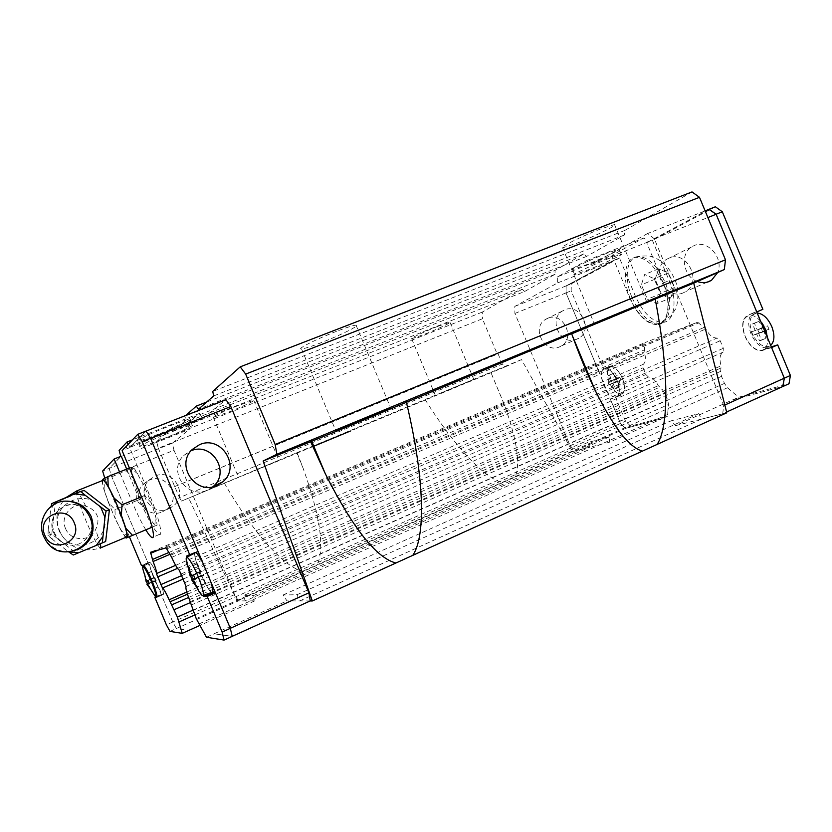 <?xml version="1.0" encoding="UTF-8"?>
<svg xmlns="http://www.w3.org/2000/svg" width="832" height="832" viewBox="0 0 832 832"><rect width="100%" height="100%" fill="white"/><g stroke="black" fill="none" stroke-linecap="round" stroke-linejoin="round"><path stroke-width="0.62" stroke-dasharray="4.16 3.12" d="M53.643 532.584C56.451 538.803 61.11 542.786 67.61 544.534C82.628 548.839 96.907 531.596 90.168 517.223L84.76 509.704C69.961 495.435 44.772 514.03 53.643 532.584M237.557 405.777C221.125 412.485 213.054 416.322 213.314 417.3L229.694 411.694C245.846 405.101 253.864 401.284 253.729 400.244L237.557 405.777M254.426 470.704L278.866 460.231L254.426 470.704M437.507 326.466C424.174 331.718 408.772 339.03 411.663 338.707L424.247 334.391C437.289 329.243 452.691 321.963 449.925 322.213L437.507 326.466M442.79 392.246L473.803 379.392L442.79 392.246M336.378 331.386C316.503 339.009 295.87 349.461 301.527 348.93C304.533 348.66 311.199 346.538 321.547 342.555C340.756 335.15 361.462 324.782 356.034 325.156C353.226 325.364 346.674 327.434 336.378 331.386M600.766 228.904C581.963 236.111 557.44 248.321 562.609 247.811L576.659 243.318C594.807 236.34 619.393 224.203 614.515 224.526L600.766 228.904M224.193 482.862C252.533 532.074 284.981 568.495 303.534 571.355L317.013 565.344C324.896 548.496 320.289 516.194 303.191 468.437L297.086 452.639L181.594 501.051L179.462 497.619L502.341 364.073L505.128 366.881L521.529 359.601L572.51 451.547L589.659 447.242L245.378 600.902L237.203 600.902L188.479 497.661M425.11 399.568C453.804 445.588 485.586 479.7 502.871 482.56L515.018 477.152C520.749 464.422 517.078 439.993 504.015 403.874L490.797 372.237L297.086 452.639M162.666 439.015C179.826 432.224 196.238 424.414 192.067 424.944C189.093 425.402 181.761 427.918 170.061 432.515C152.402 439.473 136.001 447.346 140.327 446.711C143.52 446.191 150.966 443.622 162.666 439.015M160.326 433.451C177.507 426.691 193.887 418.818 189.686 419.266C186.69 419.671 179.338 422.157 167.627 426.733C149.968 433.659 133.588 441.594 137.946 441.043C141.17 440.575 148.626 438.038 160.326 433.451M212.753 486.834L207.23 490.194C187.034 499.803 167.159 470.434 183.789 455.468L191.1 450.746M162.677 511.732L167.367 508.83C182.083 497.234 166.483 472.212 149.396 480.085L143.738 483.808C130.208 495.966 146.245 519.542 162.677 511.732M168.771 508.789L173.607 505.794C188.791 493.823 172.682 467.979 155.054 476.091L149.219 479.929C135.262 492.482 151.819 516.838 168.771 508.789M52.437 539.354L47.986 535.423L48.266 529.433L52.437 539.354L67.964 551.387L69.878 551.949M84.219 490.485L55.432 502.642L51.782 534.154L76.835 553.571M48.266 529.433L51.126 506.366M54.038 504.4L50.523 509.912M65.51 528.434C70.335 541.476 90.282 542.204 95.628 529.516C98.186 524.056 98.623 519.293 96.949 515.216C95.212 511.17 91.499 508.154 85.81 506.158C73.008 501.103 59.571 515.871 65.51 528.434M102.638 480.501C102.201 484.494 105.269 494.551 111.873 510.661C118.466 526.011 123.261 534.841 126.256 537.15M108.43 502.549L115.263 518.804L114.972 509.527L108.43 502.549L104 489.83L104.655 479.762L101.889 480.366M143.978 506.969L137.197 490.828L136.469 500.708L143.978 506.969L149.937 518.586L150.384 527.935M151.268 502.84L144.622 495.539L144.186 485.982L151.268 502.84L155.574 515.882L157.134 525.096L154.762 526.074L155.574 515.882M211.734 592.457C208.936 590.47 205.161 583.991 200.387 572.988C196.082 562.411 194.272 555.724 194.969 552.926M195 552.874L195.624 552.604M196.3 586.695L188.656 568.932M202.81 595.691C199.888 592.415 196.383 586.019 192.296 576.493C188.677 567.715 186.732 561.35 186.441 557.398M126.682 469.113L139.485 499.595C148.252 519.938 154.877 531.565 159.328 534.487C163.478 536.349 158.454 516.058 148.959 493.636L129.657 447.668L146.058 431.111L150.582 438.318L198.089 551.543L195.187 552.198L194.626 553.03M194.615 553.124C194.438 556.65 196.342 563.274 200.325 572.998C204.766 583.305 208.458 589.826 211.401 592.571M245.378 600.902L243.204 595.722L253.646 595.535L254.769 600.881L238.43 600.87L176.415 628.503L189.072 630.313L176.415 628.503L172.796 622.024L161.294 594.641L163.207 594.578C164.174 593.559 162.656 588.11 158.642 578.209C154.617 568.911 151.694 563.638 149.874 562.39L147.919 562.775L111.249 475.457L109.179 468.416L121.254 456.186M169.988 631.394L176.426 628.534L172.786 621.993L151.445 571.168C149.594 565.656 149.084 562.838 149.937 562.702C151.684 563.742 154.565 568.911 158.6 578.209C162.739 588.494 164.174 593.819 162.885 594.214C161.855 593.632 160.16 590.98 157.778 586.248L111.228 475.426L109.2 468.437L120.786 456.373M151.122 589.982L144.518 574.423M146.172 581.017L145.652 581.246M608.941 258.44C592.53 264.898 570.742 275.205 574.631 274.612L587.132 270.286C603.065 264.004 624.874 253.75 621.213 254.207L608.941 258.44M606.788 253.271C590.366 259.709 568.61 270.088 572.53 269.558L585.052 265.294C600.995 259.043 622.773 248.716 619.081 249.101L606.788 253.271M574.215 340.111L578.854 338.27C593.642 329.774 580.039 302.734 564.554 309.889L562.068 311.23C549.099 319.134 559.146 343.502 573.997 340.142M547.591 318.302L545.168 319.613C531.149 328.234 544.7 353.954 559.52 346.892L561.496 345.862C575.931 337.574 562.702 311.324 547.591 318.302M697.382 281.518C683.54 276.879 679.567 254.405 691.257 247.135L694.179 245.554C707.658 239.314 724.038 258.118 717.714 272.48M683.498 292.729C666.12 301.038 649.782 269.734 666.214 259.563L669.053 258.024C686.764 249.87 702.686 281.736 685.818 291.512L683.498 292.729M760.656 321.329C757.037 317.169 753.438 315.13 749.871 315.214C742.716 317.252 741.146 324.282 745.181 336.315C750.1 346.518 755.872 351.104 762.486 350.085C766.262 348.535 767.988 344.573 767.676 338.198M757.203 313.03L756.756 313.04C749.83 315.016 748.29 321.776 752.159 333.32C756.881 343.106 762.434 347.495 768.83 346.486L770.682 345.446M762.715 332.041L769.028 329.295L767.614 325.905L764.712 326.81L760.77 320.549L758.784 321.266L762.715 327.506L757.619 329.389L759.013 332.738L764.119 330.876L765.794 338.114L767.801 337.438L766.116 330.19L758.701 333.424L762.715 332.041L761.301 328.64L757.297 330.034L754.478 323.263L752.502 323.97L755.31 330.73L751.369 332.093L752.762 335.452L756.714 334.1L759.522 340.85L761.519 340.184L758.701 333.424M630.23 298.345C638.269 315.734 647.525 324.282 658.008 324.002C668.512 322.66 671.372 302.234 663.114 283.088C654.94 265.637 645.736 257.067 635.502 257.39C624.51 258.814 622.138 279.666 630.23 298.345M670.706 297.898L674.294 287.654L668.19 272.99L658.601 268.84L655.19 279.157L661.19 293.55L670.706 297.898L656.822 303.649L647.4 299.239L641.378 284.794L644.675 274.477L654.16 278.699L660.296 293.426L656.822 303.649M613.985 260.229L619.497 258.045L635.409 296.234C643.594 313.924 653.058 322.618 663.801 322.296C674.575 320.902 677.57 300.082 669.167 280.592L652.444 240.427L646.703 242.705L663.447 282.932C671.871 302.453 668.949 323.274 658.247 324.636C647.556 324.927 638.113 316.202 629.928 298.48L613.985 260.229L566.197 285.875L566.041 292.906L601.588 378.144L603.574 385.154L607.194 391.581C610.449 395.782 613.423 397.55 616.117 396.874C619.84 394.67 620.121 389.22 616.98 380.526C613.454 372.913 609.575 368.95 605.322 368.618C602.17 369.179 600.922 372.351 601.588 378.144L610.293 399.058L621.296 394.95C625.175 392.735 625.508 387.171 622.294 378.248C618.478 370.115 614.349 366.101 609.908 366.194L604.77 368.389C609.19 368.306 613.309 372.33 617.126 380.474C620.339 389.407 620.027 394.982 616.179 397.186L610.314 399.058L620.474 423.426L625.612 428.355L662.137 418.631L609.284 442.281L609.575 436.821L587.683 442.499L589.649 447.21L609.284 442.281M771.576 347.578L761.81 350.657C755.248 350.969 749.632 346.206 744.983 336.378C741.187 325.655 742.144 318.604 747.854 315.245L756.746 311.948M762.882 309.317L753.917 312.645C748.166 316.025 747.178 323.066 750.963 333.778C755.612 343.585 761.238 348.327 767.842 347.994L771.306 346.934M622.398 378.165C619.018 370.874 615.274 367.068 611.166 366.766C606.778 368.243 606.206 373.547 609.419 382.658C613.184 390.645 617.219 394.389 621.514 393.879C625.113 391.737 625.404 386.506 622.398 378.165M615.628 382.439L620.974 380.13L619.819 377.374L618.124 377.884L614.869 372.809L613.548 373.277L616.793 378.352L613.205 379.683L614.338 382.408L617.937 381.087L619.268 386.984L620.599 386.547L619.268 380.63L612.976 383.344L615.628 382.439L614.474 379.673L611.832 380.598L609.534 375.097L608.223 375.565L610.511 381.056L607.901 381.961L609.045 384.696L611.655 383.802L613.954 389.293L615.274 388.846L612.976 383.344M613.954 389.293L619.268 386.984M615.274 388.846L620.599 386.547M609.534 375.097L614.869 372.809M608.223 375.565L613.548 373.277M611.832 380.598L618.124 377.884M616.793 378.352L610.511 381.056M611.655 383.802L617.937 381.087M619.268 380.63L620.974 380.13M607.901 381.961L613.205 379.683M609.045 384.696L614.338 382.408M614.474 379.673L619.819 377.374M708.906 209.373L648.471 241.748L643.75 238.025L612.695 254.956L612.394 261.082L566.176 285.854L566.02 292.885L598.458 370.687M709.207 209.248L646.703 242.705M675.574 425.62L701.23 419.182L698.922 413.618L670.53 420.992L675.574 425.62L732.836 399.797L782.933 386.454M732.836 399.797L782.725 386.547M610.293 399.058L620.464 423.457L625.612 428.386L662.137 418.662L667.441 416.291L668.512 404.508L667.659 399.953L664.934 393.432L662.23 389.418L658.299 385.674C655.19 379.922 651.924 377.052 648.492 377.073L645.892 374.556L643.074 367.786L643.188 364.333C645.767 362.274 646.131 358.155 644.259 351.978L644.966 342.597L697.57 322.223L705.827 328.973C709.238 335.213 713.014 338.229 717.142 338.031L720.2 340.756L723.351 348.306L723.039 352.186C719.805 354.526 719.17 359.06 721.146 365.789L720.658 371.363L721.51 376.345L724.454 383.406L727.48 387.743L738.608 397.238L788.996 383.75M615.368 396.843L625.529 421.21L630.687 426.13L667.441 416.291M619.497 258.045L571.334 283.785L571.158 290.826L603.554 368.514M715.385 206.773L652.444 240.427M648.502 241.779L591.136 264.514L586.529 260.614L557.71 276.734L557.606 282.911L514.821 306.394L514.894 313.435L570.118 445.765L625.529 421.21M566.176 285.854L571.334 283.785M570.118 445.765L575.11 450.861L630.687 426.13M566.02 292.885L571.158 290.826M732.867 399.828L738.608 397.238M661.19 293.55L647.4 299.239M674.294 287.654L660.296 293.426M668.19 272.99L654.16 278.699M655.19 279.157L641.378 284.794M658.601 268.84L644.675 274.477M759.522 340.85L765.794 338.114M761.519 340.184L767.801 337.438M754.478 323.263L760.77 320.549M752.502 323.97L758.784 321.266M757.297 330.034L764.712 326.81M762.715 327.506L755.31 330.73M756.714 334.1L764.119 330.876M766.116 330.19L769.028 329.295M751.369 332.093L757.619 329.389M752.762 335.452L759.013 332.738M761.301 328.64L767.614 325.905M190.07 601.848L721.084 367.952M189.436 599.664L721.146 365.789M166.119 547.882L697.57 322.223M585.728 367.713L644.966 342.597M186.774 592.051L658.299 385.674M187.429 594.183L659.745 387.182M310.263 600.922L286.967 600.902L283.109 594.984L297.024 594.724L299.634 600.954L701.23 419.182L722.686 413.795L726.596 412.017M575.11 450.861L589.659 447.242M586.529 260.614L643.75 238.025M557.606 282.911L612.394 261.123M557.71 276.734L612.695 254.956M514.821 306.394L566.197 285.875M722.686 413.795L723.736 405.517L654.306 238.763L707.897 217.537M723.736 405.517L724.818 405.038M654.306 238.763L647.608 233.522L705.12 210.86M647.608 233.522L591.136 264.514M514.894 313.435L566.041 292.906M153.65 577.803L151.455 571.553L154.055 577.751L154.887 577.637L156.187 580.746L155.355 580.84L157.955 587.038L154.939 580.892L154.118 580.986L152.828 577.907L153.65 577.803L146.016 581.09M157.955 587.038L151.185 589.971M157.539 587.07L151.102 589.857M151.05 571.626L144.279 574.527M151.455 571.553L144.674 574.465M149.219 583.357L154.939 580.892M146.047 581.194L154.055 577.751M155.355 580.84L149.271 583.471M154.118 580.986L149.126 583.138M154.887 577.637L148.065 580.57M156.187 580.746L149.375 583.69M152.828 577.907L146.099 580.809M128.294 444.194L130.114 447.2L146.058 431.111M215.426 592.842L230.308 628.306L232.19 636.345L214.053 633.786L286.967 600.902M232.211 636.386L214.053 633.786M157.05 596.482L161.294 594.641M147.919 562.775L141.461 565.531M145.798 529.849C141.575 522.808 137.103 513.687 132.382 502.507L119.558 471.973M129.366 536.723L104.79 478.213M172.796 622.024L166.39 624.874M238.43 600.87L234.572 594.589L174.013 450.268L104.718 478.046M129.657 447.668L122.117 450.663M206.482 637.25L214.074 633.828M174.013 450.268L172.297 443.238L102.638 471.026M200.148 571.719L196.872 563.898L197.517 563.794L200.814 571.636L202.134 571.459L203.788 575.401L202.457 575.557L205.743 583.398L205.078 583.45L201.791 575.63L200.481 575.775L198.848 571.896L200.148 571.719L190.726 575.806M205.743 583.398L197.257 587.111M205.078 583.45L197.132 586.924M196.872 563.898L188.396 567.559M197.517 563.794L189.02 567.466M195 578.583L201.791 575.63M190.778 575.994L200.814 571.636M202.457 575.557L195.083 578.76M200.481 575.775L194.844 578.23M202.134 571.459L193.596 575.172M203.788 575.401L195.25 579.124M198.848 571.896L190.424 575.546M202.654 562.422L210.86 581.974M154.762 526.074L152.121 527.186L155.22 525.897L149.937 518.586M138.029 474.094L130.25 467.688L132.818 467.178L134.784 469.186L144.186 485.982M126.474 470.995L132.954 478.13L131.165 468.603L104.655 479.762M136.469 500.708L114.972 509.527M137.197 490.828L132.954 478.13M130.25 467.688L129.407 468.021M144.622 495.539L141.502 496.829M128.69 537.004L121.108 530.566L125.538 537.451M101.91 480.792L104 489.83M121.108 530.566L115.263 518.804M131.165 468.603L132.818 467.178M157.134 525.096L155.22 525.897M68.89 552.042L67.964 551.387M51.782 534.154L47.986 535.423M55.432 502.642L51.667 503.651M254.769 600.881L199.711 625.508M120.858 456.633L189.301 429.406L187.876 423.218L119.122 450.445M187.876 423.218L199.389 413.452L202.8 418.434L130.135 447.242M199.389 413.452L132.413 439.889M202.8 418.434L225.898 399.651M234.572 594.589L172.786 621.993M172.297 443.238L189.301 429.406M609.575 436.821L253.646 595.535M585.031 368.014L150.519 552.271M283.109 594.984L670.53 420.992M310.17 600.954L299.634 600.954M173.919 430.57L172.089 427.752L522.215 289.224L524.67 291.481L173.919 430.57L185.858 420.17L184.954 416.25L185.879 415.418M502.341 364.073L498.066 353.839L497.266 354.214L482.456 318.76L158.319 448.198L156.634 441.563L172.089 427.752M158.319 448.198L179.462 497.619M297.024 594.724L698.922 413.618M587.683 442.499L243.204 595.722M701.251 419.214L726.794 412.797M522.215 289.224L482.258 312.114L482.456 318.76M524.67 291.481L555.017 274.3L555.069 270.4L184.954 416.25M692.026 191.922L624.749 230.474L624.499 234.957L586.643 256.391L583.752 253.958L555.069 270.4M185.858 420.17L555.017 274.3M583.752 253.958L206.7 402.022M586.643 256.391L198.442 409.209M174.47 486.699L497.266 354.214M624.749 230.474L212.742 391.414M624.499 234.957L213.689 395.928M482.258 312.114L156.634 441.563M174.803 486.502L498.066 353.839M521.529 359.601L490.932 372.289M505.128 366.881L350.47 431.018M312.759 446.649L181.594 501.051M303.534 571.355L237.203 600.902M502.871 482.56L317.013 565.344M572.51 451.547L515.018 477.152M59.686 530.889C70.491 559.593 115.731 540.675 102.814 512.751C91.915 483.964 46.738 503.09 59.686 530.889M76.357 491.046C76.211 494.905 79.477 504.951 86.164 521.206C92.778 536.65 97.438 545.605 100.152 548.059C82.202 553.093 68.64 547.602 59.478 531.575C54.465 518.721 56.753 507.312 66.342 497.338M100.256 543.774L95.628 529.516M187.023 555.693L195.187 552.198M143.177 565.157L149.687 562.38M632.039 297.596C640.078 314.974 649.345 323.513 659.838 323.222C670.374 321.88 673.254 301.454 665.007 282.308C656.833 264.867 647.618 256.318 637.364 256.651C626.35 258.076 623.958 278.928 632.039 297.596M673.546 285.823L671.85 280.041L668.959 274.81M667.004 272.459C664.425 269.922 662.033 268.882 659.797 269.339M658.185 270.13L655.626 277.878M655.959 280.946L657.634 286.614L660.462 291.751M609.367 366.35L604.23 368.545M753.917 312.645L747.854 315.245M768.55 347.818L762.518 350.47M621.296 394.95L616.179 397.186M635.409 296.234L629.928 298.48M663.447 282.932L669.167 280.592M671.164 296.629C672.994 295.214 673.889 292.646 673.858 288.933M662.376 294.081C664.893 296.629 667.274 297.71 669.521 297.346M196.227 618.623L724.454 383.406M198.838 624L727.48 387.743M190.944 605.176L720.658 371.363M192.826 610.511L721.51 376.345M186.066 586.425L723.039 352.186M185.006 582.566L723.351 348.306M181.355 573.872L720.2 340.756M179.223 570.118L717.142 338.031M171.673 557.336L705.827 328.973M170.591 555.194L704.517 327.278M166.899 548.87L699.026 322.754M158.413 550.046L585.395 368.867M586.082 368.576L644.426 343.814M168.979 552.438L587.652 374.067M588.266 373.807L643.968 350.085M170.061 554.268L588.422 375.804M588.994 375.554L644.259 351.978M175.625 565.334L593.029 385.892M593.268 385.788L643.188 364.333M177.528 568.37L594.402 388.762M594.485 388.721L643.074 367.786M182.021 575.442L645.892 374.556M183.487 578.926L648.492 377.073M190.268 602.607L664.934 393.432M188.583 597.459L662.23 389.418M194.709 614.983L668.512 404.508M192.722 610.272L667.659 399.953M156.894 597.324L163.207 594.578M141.45 496.714L148.959 493.636M139.485 499.595L132.382 502.507M85.81 506.158L78.354 492.336M67.61 544.534L64.646 543.442C59.894 541.154 56.462 537.462 54.361 532.355C46.498 514.925 67.735 496.59 82.243 507.697L84.76 509.704M213.314 417.3L238.42 477.183M411.663 338.707L435.417 395.533M301.527 348.93L335.795 430.789M562.609 247.811L594.402 324.074M303.191 468.437L296.639 452.774M504.015 403.874L490.797 372.237M192.067 424.944L189.686 419.266M167.367 508.83L173.607 505.794M77.137 549.962C64.574 553.862 54.163 550.722 45.895 540.54M100.734 547.82L100.152 548.059M149.874 562.39L143.343 565.178M144.113 565.802L149.937 562.702M574.631 274.612L572.53 269.558M562.068 311.23L545.168 319.613M691.257 247.135L666.214 259.563M756.756 313.04L749.871 315.214M635.502 257.39L637.364 256.651C653.224 254.28 656.001 258.565 660.556 260.894C666.349 265.034 670.966 270.951 674.398 278.658C680.347 289.858 677.175 307.944 675.303 309.39L671.195 315.775L658.008 324.002M604.77 368.389L609.908 366.194M611.166 366.766L605.322 368.618M621.514 393.879L616.117 396.874M761.81 350.657L767.842 347.994M658.247 324.636L663.801 322.296M768.83 346.486L762.486 350.085M707.138 282.194L685.818 291.512M578.854 338.27L561.496 345.862M621.213 254.207L619.081 249.101M157.03 596.18L162.885 594.214M159.328 534.487L153.161 537.087M202.488 595.608L203.33 595.317M134.784 469.186L130.676 467.574M124.831 536.578L127.4 537.534M143.738 483.808L149.219 479.929M183.789 455.468L192.317 449.426M140.327 446.711L137.946 441.043M572.322 335.587L571.594 333.84M614.515 224.526L646.797 302.006M356.034 325.156L390.634 407.867M449.925 322.213L473.803 379.392M253.729 400.244L278.866 460.231"/><path stroke-width="1.25" d="M355.285 423.166L336.294 430.55L390.634 407.867L355.285 423.166M608.088 318.718L646.797 302.006L608.088 318.718M657.124 444.423L726.794 412.797L693.722 283.14L655.19 299.052C668.762 368.961 669.302 425.994 657.124 444.423L642.335 451.142C628.94 447.127 613.215 426.858 595.161 390.333C587.101 373.734 579.249 354.817 571.605 333.59L348.514 426.358L263.13 461.022L312.322 600.964L310.17 600.954M406.286 401.877C424.018 475.301 426.306 535.423 412.797 555.35L312.322 600.964M655.19 299.052L571.688 333.809M191.1 450.746C212.077 441.605 230.849 472.493 212.982 486.637L212.753 486.834M199.534 444.673C221.354 434.71 241.415 467.064 222.685 481.915L216.705 485.618C195.728 495.591 175.032 464.994 192.317 449.426L199.534 444.673M89.762 516.911C84.739 506.511 76.575 501.259 65.25 501.134C48.474 501.29 36.514 520.811 43.638 536.318L45.895 540.54C61.173 566.207 102.544 544.045 89.762 516.911M74.225 522.798C66.789 503.131 35.932 516.162 44.782 535.174C52.187 554.798 83.065 541.871 74.225 522.798M105.654 541.507L73.258 555.006L105.654 541.507L109.377 509.933L84.219 490.485L80.694 491.379L85.197 495.269L74.672 493.854L80.694 491.379M51.667 503.641L56.846 501.394L54.038 504.4M56.846 501.394L74.672 493.854M85.197 495.269L106.07 510.994L104.967 517.275L100.786 507.322M100.734 547.82L126.256 537.15C128.367 536.172 125.518 526.022 117.738 506.698C111.051 491.202 106.257 482.373 103.345 480.21L102.638 480.501M114.192 498.191L122.054 504.785L121.326 515.174L114.192 498.191L108.15 486.158L103.23 479.055L107.879 476.663L108.15 486.158M195.624 552.604C197.101 553.072 199.441 556.348 202.654 562.422L210.86 581.974C213.148 589.389 213.439 592.883 211.734 592.457L203.33 595.317M188.656 568.932C186.108 561.319 185.536 557.419 186.919 557.242C189.384 558.584 193.076 564.876 197.974 576.108C203.06 588.879 204.568 595.379 202.488 595.608C201.105 594.849 199.046 591.874 196.3 586.695M194.844 578.23L192.057 579.436L190.549 575.89M190.726 575.806L190.143 576.066L188.396 567.559L189.02 567.466L190.778 575.994L193.596 575.172L195.25 579.124L192.421 579.925L197.257 587.111L196.612 587.153L191.786 579.987L195 578.583M186.441 557.398L187.023 555.693L198.099 551.543L150.571 438.277L142.199 441.594L189.831 555.09M129.366 536.723L141.461 565.531L143.343 565.178C145.132 566.446 148.034 571.73 152.058 581.048C156.083 590.959 157.633 596.409 156.718 597.407L154.866 597.438L157.05 596.482M144.518 574.423C142.74 569.171 142.241 566.488 143.021 566.384C144.654 567.414 147.399 572.395 151.278 581.339C155.272 591.23 156.676 596.346 155.49 596.7L151.122 589.982M149.126 583.138L147.389 583.887L146.172 581.017M146.016 581.09L144.674 574.465L146.047 581.194L148.065 580.57L149.375 583.69L147.347 584.303L151.185 589.971L146.952 584.334L149.219 583.357M717.714 272.48L711.526 280.27L709.155 281.518C705.37 283.026 701.449 283.026 697.382 281.518M782.725 386.547L784.337 378.206L767.676 338.198L765.45 329.316L760.656 321.329L716.123 214.271L709.207 209.248L705.12 210.86M770.682 345.446C774.582 341.505 774.946 335.192 771.763 326.539C767.842 318.136 762.996 313.633 757.203 313.03M716.123 214.23L722.311 211.775L762.882 309.317L756.766 311.938L716.123 214.23L708.906 209.373M771.597 347.578L784.306 378.175L790.4 375.471L777.681 344.885L771.597 347.578M726.596 412.017L782.933 386.454L784.306 378.175L724.818 405.038M771.306 346.934L777.681 344.885M782.964 386.485L788.996 383.75L790.4 375.471M722.311 211.775L715.385 206.773L709.218 209.206M767.676 338.198L760.656 321.329M707.897 217.537L716.123 214.271M149.271 583.471L147.347 584.303M150.582 438.318L230.818 406.536L225.898 399.651L146.068 431.101L150.571 438.277M199.711 625.508L182.239 633.36L169.988 631.394L166.39 624.874L154.866 597.438M211.401 592.571L215.436 592.842L230.329 628.347L232.211 636.386L224.068 640.078L206.482 637.25L196.227 618.623L189.436 599.664C186.545 592.197 185.422 587.777 186.066 586.425L179.223 570.118C177.538 569.026 175.022 564.762 171.673 557.336L166.119 547.882L150.519 552.271L153.088 561.506C155.74 568.308 156.853 572.333 156.416 573.602L162.479 588.047C163.894 589.108 166.119 593.008 169.156 599.768L177.382 617.063L182.239 633.36M210.86 581.974L215.426 592.842L207.199 596.471L222.134 632.05L224.068 640.078M207.199 596.471L203.913 596.492L202.81 595.691M153.161 537.087L152.079 537.534C156.114 539.448 150.966 519.178 141.45 496.714L122.117 450.663L137.717 434.346L142.199 441.594M152.079 537.534C150.696 537.025 148.606 534.456 145.798 529.849M119.558 471.973L114.119 459.014L121.254 456.186L126.682 469.113M104.79 478.213L102.638 471.026L114.119 459.014M230.329 628.347L222.134 632.05M146.047 431.059L137.717 434.346M197.132 586.924L196.612 587.153M195.083 578.76L192.421 579.925M191.786 579.987L192.057 579.436M125.538 537.451L126.121 538.065L152.121 527.197L127.733 537.389L125.83 528.247L132.538 535.371M129.407 468.021L107.879 476.663M141.502 496.829L122.054 504.785M103.23 479.055L101.91 480.792M127.733 537.389L126.121 538.065M121.326 515.174L125.83 528.247M73.258 555.006L68.89 552.042M51.126 506.366L51.667 503.651M109.377 509.922L106.07 510.994M104.967 517.275L102.326 542.838M69.878 551.949L78.468 552.822M96.314 545.355L102.669 536.848M120.786 456.373L119.122 450.445L126.984 442.031L128.294 444.194M198.089 551.543L202.654 562.422M230.818 406.536L308.901 592.821L310.263 600.922L232.201 636.334M132.413 439.889L126.984 442.031M308.901 592.821L230.318 628.306M187.429 594.183L170.206 601.734M186.774 592.051L169.156 599.768M585.728 367.713L585.031 368.014M185.879 415.418L196.31 406.099L198.442 409.209L213.689 395.928L212.742 391.414L240.23 366.839L245.658 374.088L275.163 444.506L276.869 454.272L263.13 461.022M642.335 451.142L412.797 555.35M693.722 283.14L724.329 269.547L725.473 259.792L699.483 197.319L692.026 191.922L240.23 366.839M206.7 402.022L196.31 406.099M724.329 269.547L276.869 454.272M350.47 431.018L312.759 446.649M395.907 563.014C376.314 557.887 352.778 528.133 325.322 473.751L310.513 441.449M699.483 197.319L245.658 374.088M725.473 259.792L275.163 444.506M100.152 548.059C100.984 548.465 101.026 547.03 100.256 543.774M585.395 368.867L586.082 368.576M587.652 374.067L588.266 373.807M588.422 375.804L588.994 375.554M204.162 596.534L212.295 592.946M78.354 492.336L76.357 491.046M194.709 614.983L179.119 621.91M192.722 610.272L177.382 617.063M190.268 602.607L174.273 609.658M188.583 597.459L171.922 604.77M183.487 578.926L162.479 588.047M182.021 575.442L160.638 584.698M177.528 568.37L157.414 577.034M175.625 565.334L156.416 573.602M170.061 554.268L153.088 561.506M168.979 552.438L152.391 559.51M158.413 550.046L150.665 553.332M212.982 486.637L222.685 481.915M65.25 501.134C77.168 500.968 85.8 506.085 91.156 516.454C96.117 531.544 91.437 542.714 77.137 549.962M186.919 557.242L195.385 552.708M143.021 566.384L144.113 565.802M711.526 280.27L707.138 282.194M155.906 596.565L157.03 596.18M212.035 592.914L203.913 596.492M103.345 480.21L76.939 490.828L66.342 497.338M595.161 390.333L572.322 335.587M325.322 473.751L311.657 441.116"/></g></svg>
